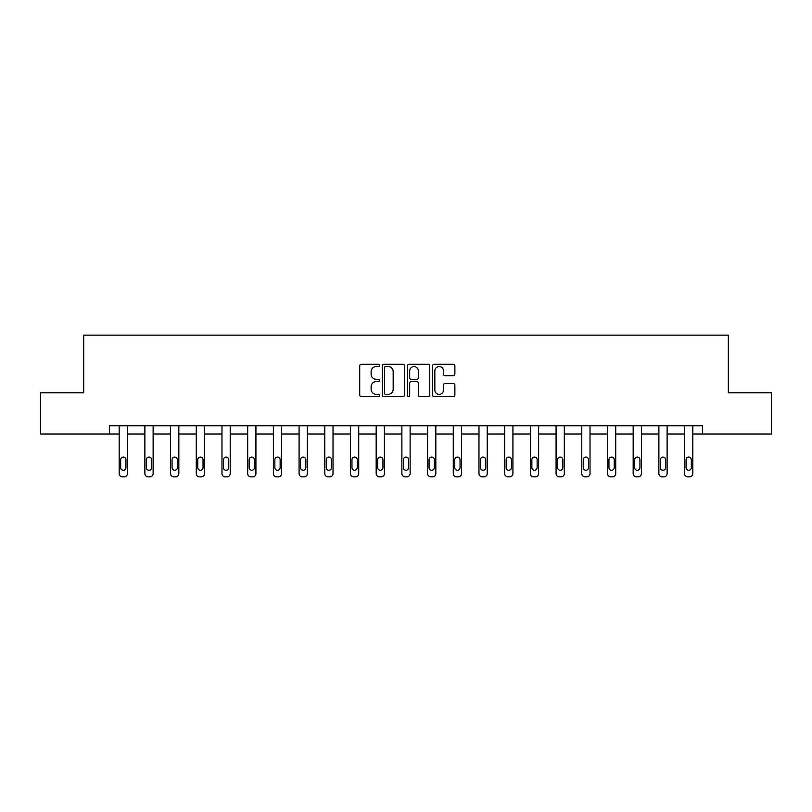<?xml version="1.0" encoding="UTF-8"?>
<svg xmlns="http://www.w3.org/2000/svg" width="812" height="812" viewBox="0 0 812 812"><rect width="100%" height="100%" fill="white"/><g stroke="black" fill="none" stroke-linecap="round" stroke-linejoin="round"><path stroke-width="1.22" d="M379.64 365.41A1.137 1.137 0 0 0 378.514 364.273L361.33 364.273A1.614 1.614 0 0 0 359.716 365.897L359.716 394.997A1.614 1.614 0 0 0 361.33 396.621L378.514 396.621A1.137 1.137 0 0 0 379.64 395.485A1.137 1.137 0 0 0 378.514 394.358L376.291 394.358A5.176 5.176 0 0 1 371.114 389.181L371.114 386.756A5.176 5.176 0 0 1 376.291 381.579L378.514 381.579A1.137 1.137 0 0 0 379.64 380.452A1.137 1.137 0 0 0 378.514 379.316L376.291 379.316A5.176 5.176 0 0 1 371.114 374.139L371.114 371.713A5.176 5.176 0 0 1 376.291 366.537L378.514 366.537A1.137 1.137 0 0 0 379.64 365.41M453.258 375.682A1.614 1.614 0 0 0 454.872 374.058L454.872 365.897A1.614 1.614 0 0 0 453.258 364.273L434.176 364.273A1.614 1.614 0 0 0 432.563 365.897L432.563 394.997A1.614 1.614 0 0 0 434.176 396.621L453.258 396.621A1.614 1.614 0 0 0 454.872 394.997L454.872 385.142A1.614 1.614 0 0 0 453.258 383.518L445.088 383.518A1.614 1.614 0 0 0 443.474 385.142L443.474 390.034A4.324 4.324 0 0 1 439.15 394.358A4.324 4.324 0 0 1 434.826 390.034L434.826 370.871A4.324 4.324 0 0 1 439.15 366.537A4.324 4.324 0 0 1 443.474 370.871L443.474 374.058A1.614 1.614 0 0 0 445.088 375.682L453.258 375.682M109.376 433.994L40.6 433.994L40.6 392.805L83.677 392.805L83.677 335.143L728.323 335.143L728.323 392.805L771.4 392.805L771.4 433.994L702.624 433.994L702.624 425.752L109.376 425.752L109.376 433.994L119.181 433.994L119.181 473.558A3.299 3.299 0 0 0 122.48 476.857L124.124 476.857A3.299 3.299 0 0 0 127.423 473.558L127.423 433.994L144.881 433.994L144.881 473.558A3.299 3.299 0 0 0 148.18 476.857L149.824 476.857A3.299 3.299 0 0 0 153.123 473.558L153.123 433.994L170.581 433.994L170.581 473.558A3.299 3.299 0 0 0 173.88 476.857L175.524 476.857A3.299 3.299 0 0 0 178.823 473.558L178.823 433.994L196.281 433.994L196.281 473.558A3.299 3.299 0 0 0 199.579 476.857L201.224 476.857A3.299 3.299 0 0 0 204.522 473.558L204.522 433.994L221.98 433.994L221.98 473.558A3.299 3.299 0 0 0 225.279 476.857L226.924 476.857A3.299 3.299 0 0 0 230.222 473.558L230.222 433.994L247.68 433.994L247.68 473.558A3.299 3.299 0 0 0 250.979 476.857L252.623 476.857A3.299 3.299 0 0 0 255.922 473.558L255.922 433.994L273.38 433.994L273.38 473.558A3.299 3.299 0 0 0 276.679 476.857L278.323 476.857A3.299 3.299 0 0 0 281.622 473.558L281.622 433.994L299.08 433.994L299.08 473.558A3.299 3.299 0 0 0 302.379 476.857L304.023 476.857A3.299 3.299 0 0 0 307.322 473.558L307.322 433.994L324.78 433.994L324.78 473.558A3.299 3.299 0 0 0 328.078 476.857L329.723 476.857A3.299 3.299 0 0 0 333.022 473.558L333.022 433.994L350.479 433.994L350.479 473.558A3.299 3.299 0 0 0 353.778 476.857L355.423 476.857A3.299 3.299 0 0 0 358.721 473.558L358.721 433.994L376.179 433.994L376.179 473.558A3.299 3.299 0 0 0 379.478 476.857L381.122 476.857A3.299 3.299 0 0 0 384.421 473.558L384.421 433.994L401.879 433.994L401.879 473.558A3.299 3.299 0 0 0 405.178 476.857L406.822 476.857A3.299 3.299 0 0 0 410.121 473.558L410.121 433.994L427.579 433.994L427.579 473.558A3.299 3.299 0 0 0 430.878 476.857L432.522 476.857A3.299 3.299 0 0 0 435.821 473.558L435.821 433.994L453.279 433.994L453.279 473.558A3.299 3.299 0 0 0 456.577 476.857L458.222 476.857A3.299 3.299 0 0 0 461.52 473.558L461.52 433.994L478.978 433.994L478.978 473.558A3.299 3.299 0 0 0 482.277 476.857L483.922 476.857A3.299 3.299 0 0 0 487.22 473.558L487.22 433.994L504.678 433.994L504.678 473.558A3.299 3.299 0 0 0 507.977 476.857L509.621 476.857A3.299 3.299 0 0 0 512.92 473.558L512.92 433.994L530.378 433.994L530.378 473.558A3.299 3.299 0 0 0 533.677 476.857L535.321 476.857A3.299 3.299 0 0 0 538.62 473.558L538.62 433.994L556.078 433.994L556.078 473.558A3.299 3.299 0 0 0 559.377 476.857L561.021 476.857A3.299 3.299 0 0 0 564.32 473.558L564.32 433.994L581.778 433.994L581.778 473.558A3.299 3.299 0 0 0 585.076 476.857L586.721 476.857A3.299 3.299 0 0 0 590.019 473.558L590.019 433.994L607.477 433.994L607.477 473.558A3.299 3.299 0 0 0 610.776 476.857L612.421 476.857A3.299 3.299 0 0 0 615.719 473.558L615.719 433.994L633.177 433.994L633.177 473.558A3.299 3.299 0 0 0 636.476 476.857L638.12 476.857A3.299 3.299 0 0 0 641.419 473.558L641.419 433.994L658.877 433.994L658.877 473.558A3.299 3.299 0 0 0 662.176 476.857L663.82 476.857A3.299 3.299 0 0 0 667.119 473.558L667.119 433.994L684.577 433.994L684.577 473.558A3.299 3.299 0 0 0 687.876 476.857L689.52 476.857A3.299 3.299 0 0 0 692.819 473.558L692.819 433.994L702.624 433.994M404.589 365.897A1.614 1.614 0 0 0 402.965 364.273L383.883 364.273A1.614 1.614 0 0 0 382.269 365.897L382.269 394.997A1.614 1.614 0 0 0 383.883 396.621L402.965 396.621A1.614 1.614 0 0 0 404.589 394.997L404.589 365.897M409.035 364.273L428.117 364.273A1.614 1.614 0 0 1 429.731 365.897L429.731 394.997A1.614 1.614 0 0 1 428.117 396.621L419.946 396.621A1.614 1.614 0 0 1 418.332 394.997L418.332 383.193A1.614 1.614 0 0 0 416.708 381.579L411.298 381.579A1.614 1.614 0 0 0 409.674 383.193L409.674 395.485A1.137 1.137 0 0 1 408.548 396.621A1.137 1.137 0 0 1 407.411 395.485L407.411 365.897A1.614 1.614 0 0 1 409.035 364.273M385.67 366.537A1.137 1.137 0 0 0 384.533 367.674L384.533 393.221A1.137 1.137 0 0 0 385.67 394.358L388.014 394.358A5.176 5.176 0 0 0 393.181 389.181L393.181 371.713A5.176 5.176 0 0 0 388.014 366.537L385.67 366.537M418.332 370.952A4.324 4.324 0 0 0 414.008 366.618A4.324 4.324 0 0 0 409.674 370.952L409.674 377.702A1.614 1.614 0 0 0 411.298 379.316L416.708 379.316A1.614 1.614 0 0 0 418.332 377.702L418.332 370.952M127.423 425.752L127.423 473.558M119.181 425.752L119.181 473.558M125.941 467.631A2.639 2.639 0 0 1 123.302 470.27A2.639 2.639 0 0 1 120.663 467.631L120.663 459.724A2.639 2.639 0 0 1 123.302 457.085A2.639 2.639 0 0 1 125.941 459.724L125.941 467.631M122.48 476.857L124.124 476.857M153.123 425.752L153.123 473.558M144.881 425.752L144.881 473.558M151.641 467.631A2.639 2.639 0 0 1 149.002 470.27A2.639 2.639 0 0 1 146.363 467.631L146.363 459.724A2.639 2.639 0 0 1 149.002 457.085A2.639 2.639 0 0 1 151.641 459.724L151.641 467.631M148.18 476.857L149.824 476.857M178.823 425.752L178.823 473.558M170.581 425.752L170.581 473.558M177.341 467.631A2.639 2.639 0 0 1 174.702 470.27A2.639 2.639 0 0 1 172.063 467.631L172.063 459.724A2.639 2.639 0 0 1 174.702 457.085A2.639 2.639 0 0 1 177.341 459.724L177.341 467.631M173.88 476.857L175.524 476.857M204.522 425.752L204.522 473.558M196.281 425.752L196.281 473.558M203.041 467.631A2.639 2.639 0 0 1 200.402 470.27A2.639 2.639 0 0 1 197.763 467.631L197.763 459.724A2.639 2.639 0 0 1 200.402 457.085A2.639 2.639 0 0 1 203.041 459.724L203.041 467.631M199.579 476.857L201.224 476.857M230.222 425.752L230.222 473.558M221.98 425.752L221.98 473.558M228.74 467.631A2.639 2.639 0 0 1 226.101 470.27A2.639 2.639 0 0 1 223.462 467.631L223.462 459.724A2.639 2.639 0 0 1 226.101 457.085A2.639 2.639 0 0 1 228.74 459.724L228.74 467.631M225.279 476.857L226.924 476.857M255.922 425.752L255.922 473.558M247.68 425.752L247.68 473.558M254.44 467.631A2.639 2.639 0 0 1 251.801 470.27A2.639 2.639 0 0 1 249.162 467.631L249.162 459.724A2.639 2.639 0 0 1 251.801 457.085A2.639 2.639 0 0 1 254.44 459.724L254.44 467.631M250.979 476.857L252.623 476.857M281.622 425.752L281.622 473.558M273.38 425.752L273.38 473.558M280.14 467.631A2.639 2.639 0 0 1 277.501 470.27A2.639 2.639 0 0 1 274.862 467.631L274.862 459.724A2.639 2.639 0 0 1 277.501 457.085A2.639 2.639 0 0 1 280.14 459.724L280.14 467.631M276.679 476.857L278.323 476.857M307.322 425.752L307.322 473.558M299.08 425.752L299.08 473.558M305.84 467.631A2.639 2.639 0 0 1 303.201 470.27A2.639 2.639 0 0 1 300.562 467.631L300.562 459.724A2.639 2.639 0 0 1 303.201 457.085A2.639 2.639 0 0 1 305.84 459.724L305.84 467.631M302.379 476.857L304.023 476.857M333.022 425.752L333.022 473.558M324.78 425.752L324.78 473.558M331.54 467.631A2.639 2.639 0 0 1 328.901 470.27A2.639 2.639 0 0 1 326.262 467.631L326.262 459.724A2.639 2.639 0 0 1 328.901 457.085A2.639 2.639 0 0 1 331.54 459.724L331.54 467.631M328.078 476.857L329.723 476.857M358.721 425.752L358.721 473.558M350.479 425.752L350.479 473.558M357.239 467.631A2.639 2.639 0 0 1 354.6 470.27A2.639 2.639 0 0 1 351.961 467.631L351.961 459.724A2.639 2.639 0 0 1 354.6 457.085A2.639 2.639 0 0 1 357.239 459.724L357.239 467.631M353.778 476.857L355.423 476.857M384.421 425.752L384.421 473.558M376.179 425.752L376.179 473.558M382.939 467.631A2.639 2.639 0 0 1 380.3 470.27A2.639 2.639 0 0 1 377.661 467.631L377.661 459.724A2.639 2.639 0 0 1 380.3 457.085A2.639 2.639 0 0 1 382.939 459.724L382.939 467.631M379.478 476.857L381.122 476.857M410.121 425.752L410.121 473.558M401.879 425.752L401.879 473.558M408.639 467.631A2.639 2.639 0 0 1 406 470.27A2.639 2.639 0 0 1 403.361 467.631L403.361 459.724A2.639 2.639 0 0 1 406 457.085A2.639 2.639 0 0 1 408.639 459.724L408.639 467.631M405.178 476.857L406.822 476.857M435.821 425.752L435.821 473.558M427.579 425.752L427.579 473.558M434.339 467.631A2.639 2.639 0 0 1 431.7 470.27A2.639 2.639 0 0 1 429.061 467.631L429.061 459.724A2.639 2.639 0 0 1 431.7 457.085A2.639 2.639 0 0 1 434.339 459.724L434.339 467.631M430.878 476.857L432.522 476.857M461.52 425.752L461.52 473.558M453.279 425.752L453.279 473.558M460.039 467.631A2.639 2.639 0 0 1 457.4 470.27A2.639 2.639 0 0 1 454.761 467.631L454.761 459.724A2.639 2.639 0 0 1 457.4 457.085A2.639 2.639 0 0 1 460.039 459.724L460.039 467.631M456.577 476.857L458.222 476.857M487.22 425.752L487.22 473.558M478.978 425.752L478.978 473.558M485.738 467.631A2.639 2.639 0 0 1 483.099 470.27A2.639 2.639 0 0 1 480.46 467.631L480.46 459.724A2.639 2.639 0 0 1 483.099 457.085A2.639 2.639 0 0 1 485.738 459.724L485.738 467.631M482.277 476.857L483.922 476.857M512.92 425.752L512.92 473.558M504.678 425.752L504.678 473.558M511.438 467.631A2.639 2.639 0 0 1 508.799 470.27A2.639 2.639 0 0 1 506.16 467.631L506.16 459.724A2.639 2.639 0 0 1 508.799 457.085A2.639 2.639 0 0 1 511.438 459.724L511.438 467.631M507.977 476.857L509.621 476.857M538.62 425.752L538.62 473.558M530.378 425.752L530.378 473.558M537.138 467.631A2.639 2.639 0 0 1 534.499 470.27A2.639 2.639 0 0 1 531.86 467.631L531.86 459.724A2.639 2.639 0 0 1 534.499 457.085A2.639 2.639 0 0 1 537.138 459.724L537.138 467.631M533.677 476.857L535.321 476.857M564.32 425.752L564.32 473.558M556.078 425.752L556.078 473.558M562.838 467.631A2.639 2.639 0 0 1 560.199 470.27A2.639 2.639 0 0 1 557.56 467.631L557.56 459.724A2.639 2.639 0 0 1 560.199 457.085A2.639 2.639 0 0 1 562.838 459.724L562.838 467.631M559.377 476.857L561.021 476.857M590.019 425.752L590.019 473.558M581.778 425.752L581.778 473.558M588.538 467.631A2.639 2.639 0 0 1 585.899 470.27A2.639 2.639 0 0 1 583.26 467.631L583.26 459.724A2.639 2.639 0 0 1 585.899 457.085A2.639 2.639 0 0 1 588.538 459.724L588.538 467.631M585.076 476.857L586.721 476.857M615.719 425.752L615.719 473.558M607.477 425.752L607.477 473.558M614.237 467.631A2.639 2.639 0 0 1 611.598 470.27A2.639 2.639 0 0 1 608.959 467.631L608.959 459.724A2.639 2.639 0 0 1 611.598 457.085A2.639 2.639 0 0 1 614.237 459.724L614.237 467.631M610.776 476.857L612.421 476.857M641.419 425.752L641.419 473.558M633.177 425.752L633.177 473.558M639.937 467.631A2.639 2.639 0 0 1 637.298 470.27A2.639 2.639 0 0 1 634.659 467.631L634.659 459.724A2.639 2.639 0 0 1 637.298 457.085A2.639 2.639 0 0 1 639.937 459.724L639.937 467.631M636.476 476.857L638.12 476.857M667.119 425.752L667.119 473.558M658.877 425.752L658.877 473.558M665.637 467.631A2.639 2.639 0 0 1 662.998 470.27A2.639 2.639 0 0 1 660.359 467.631L660.359 459.724A2.639 2.639 0 0 1 662.998 457.085A2.639 2.639 0 0 1 665.637 459.724L665.637 467.631M662.176 476.857L663.82 476.857M692.819 425.752L692.819 473.558M684.577 425.752L684.577 473.558M691.337 467.631A2.639 2.639 0 0 1 688.698 470.27A2.639 2.639 0 0 1 686.059 467.631L686.059 459.724A2.639 2.639 0 0 1 688.698 457.085A2.639 2.639 0 0 1 691.337 459.724L691.337 467.631M687.876 476.857L689.52 476.857"/></g></svg>
